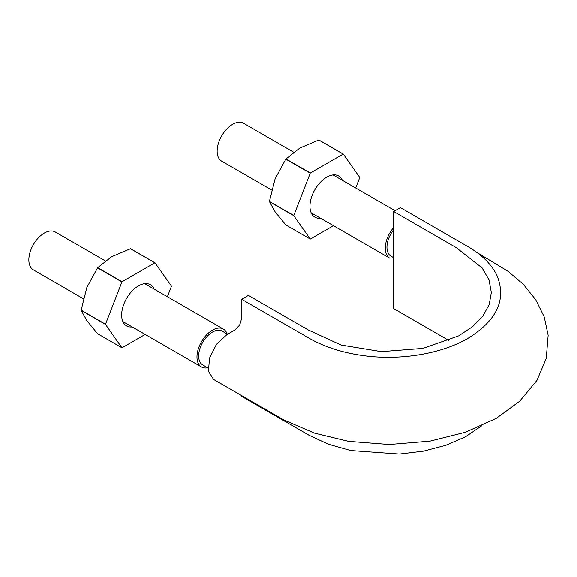 <?xml version="1.0" encoding="UTF-8"?>
<svg xmlns="http://www.w3.org/2000/svg" width="577" height="577" viewBox="0 0 577 577"><rect width="100%" height="100%" fill="white"/><g stroke="black" fill="none" stroke-linecap="round" stroke-linejoin="round"><path stroke-width="0.87" d="M477.1 252.625L508.063 271.32L523.505 284.526L535.766 299.78L544.226 316.932L548.15 335.259L546.239 358.404L536.971 380.33L519.61 401.275L496.343 418.296L465.25 432.281L429.952 441.124L389.244 444.485L348.508 441.318L314.479 433.103L284.209 420.143L213.584 379.414L208.441 371.242L209.523 358.072L216.44 344.325L226.898 334.61L234.969 329.95L239.729 324.93L241.698 318.302L241.698 299.275L248.42 295.395L308.255 329.936L341.137 345.046L381.383 351.624L422.883 348.385L458.701 335.843L472.476 326.719L482.826 316.124L489.202 304.548L491.33 292.481L489.007 279.895L482.12 267.937L456.248 247.648L393.68 211.528L393.68 308.594L448.92 340.488M393.68 211.528L400.409 207.648L467.99 246.667C482.055 254.883 491.734 264.562 497.042 275.712C506.635 299.557 496.956 320.415 467.99 338.295C440.41 354.494 397.503 361.13 359.594 355.064C340.286 352.006 323.517 346.416 309.279 338.295L241.698 299.275M481.579 425.848L465.617 436.695L445.913 445.249L423.46 451.142L399.32 454.034L350.693 450.522L328.537 444.247L309.279 435.361L241.698 396.341L241.698 395.642M393.68 229.696A19.495 11.259 120 0 0 386.958 247.252A19.495 11.259 120 0 0 390.997 256.174L393.68 257.724M227.569 334.22L222.188 331.119A19.495 11.259 120 0 0 207.165 336.341A19.495 11.259 120 0 0 198.654 355.966A19.495 11.259 120 0 0 202.693 364.888L208.088 368.003M271.63 190.006L221.683 161.171A21.876 12.629 -60 0 1 217.147 151.152A21.876 12.629 -60 0 1 226.696 129.14A21.876 12.629 -60 0 1 243.552 123.276L293.606 152.177M311.169 212.834L389.807 258.236A21.876 12.629 -60 0 1 385.277 248.218A21.876 12.629 -60 0 1 393.68 227.475M83.326 298.72L33.379 269.885A21.876 12.629 -60 0 1 28.85 259.866A21.876 12.629 -60 0 1 38.399 237.854A21.876 12.629 -60 0 1 55.255 231.99L105.31 260.891M207.655 367.751A21.876 12.629 -60 0 1 201.503 366.95A21.876 12.629 -60 0 1 196.973 356.932A21.876 12.629 -60 0 1 206.523 334.92A21.876 12.629 -60 0 1 223.378 329.063A21.876 12.629 -60 0 1 227.15 333.982M333.477 225.708L310.368 239.051A46.6 26.903 -60 0 1 310.217 239.037L285.839 224.965L275.114 211.838L269.437 201.633L293.816 215.704A46.6 26.903 -60 0 1 293.816 215.502L310.217 173.237A46.6 26.903 -60 0 1 310.368 173.05L343.171 154.109A46.6 26.903 -60 0 1 343.322 154.124L318.944 140.045A46.6 26.903 120 0 0 318.792 140.038L343.171 154.109M269.437 201.633A46.6 26.903 120 0 1 269.437 201.431L275.114 178.841L285.839 159.158L310.217 173.237M318.792 140.038L299.867 148.044L285.99 158.971A46.6 26.903 120 0 0 285.839 159.158M355.699 188.023L359.723 177.658A46.6 26.903 -60 0 0 359.723 177.456L343.322 154.124M293.816 215.704L310.217 239.037M320.487 218.214A23.78 13.725 -60 0 1 309.957 206.285A23.78 13.725 -60 0 1 326.77 177.168A23.78 13.725 -60 0 1 342.363 180.327M269.437 201.431L293.816 215.502M285.99 158.971L310.368 173.05M145.173 334.422L122.064 347.765A46.6 26.903 -60 0 1 121.913 347.751L97.542 333.679L86.817 320.552L81.141 310.347L105.512 324.418A46.6 26.903 -60 0 1 105.512 324.216L81.141 310.145A46.6 26.903 120 0 0 81.141 310.347M81.141 310.145L86.817 287.555L97.542 267.872L121.913 281.951A46.6 26.903 -60 0 1 122.064 281.764L97.693 267.685A46.6 26.903 120 0 0 97.542 267.872M130.64 248.759A46.6 26.903 120 0 0 130.489 248.752L154.867 262.823A46.6 26.903 -60 0 1 155.018 262.838L130.64 248.759M97.693 267.685L111.57 256.758L130.489 248.752M167.395 296.737L171.419 286.372A46.6 26.903 -60 0 0 171.419 286.17L155.018 262.838M105.512 324.418L121.913 347.751M154.867 262.823L122.064 281.764M121.913 281.951L105.512 324.216M132.191 326.928A23.78 13.725 -60 0 1 121.653 314.999A23.78 13.725 -60 0 1 138.466 285.882A23.78 13.725 -60 0 1 154.066 289.041M333.044 174.946L395.043 210.742M122.872 321.548L201.503 366.95M144.748 283.66L223.378 329.063"/></g></svg>
